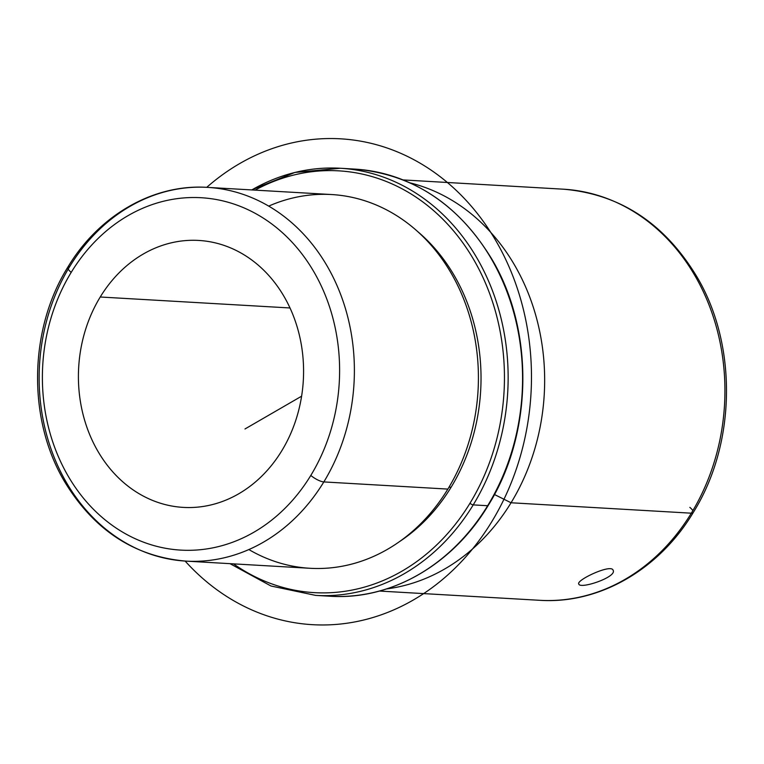 <?xml version="1.0" encoding="UTF-8"?>
<svg xmlns="http://www.w3.org/2000/svg" width="764" height="764" viewBox="0 0 764 764"><rect width="100%" height="100%" fill="white"/><g stroke="black" fill="none" stroke-linecap="round" stroke-linejoin="round"><path stroke-width="1.15" d="M613.11 570.25C611.353 563.488 575.75 580.258 578.787 584.03C580.048 589.531 617.341 577.021 613.11 570.25C617.341 577.021 580.048 589.531 578.787 584.03C575.75 580.258 611.353 563.488 613.11 570.25L613.139 570.307M100.237 297.005L290.014 307.968L100.237 297.005A133.7 112.509 93.3 0 1 198.707 240.44A133.7 112.509 93.3 0 1 293.118 315.245A133.7 112.509 93.3 0 1 281.754 450.827A133.7 112.509 93.3 0 1 183.284 507.391A133.7 112.509 93.3 0 1 88.872 432.577A133.7 112.509 93.3 0 1 100.237 297.005A133.7 112.509 -86.7 0 0 124.37 483.201A133.7 112.509 -86.7 0 0 281.754 450.827A133.7 112.509 -86.7 0 0 257.621 264.63A133.7 112.509 -86.7 0 0 100.237 297.005M71.195 272.395A176.484 148.512 93.3 0 1 278.936 229.658A176.484 148.512 93.3 0 1 310.805 475.437A176.484 148.512 93.3 0 1 103.054 518.173A176.484 148.512 93.3 0 1 71.195 272.395A10.696 3.094 -148.6 0 1 67.824 267.161A10.696 3.094 31.4 0 0 71.195 272.395A176.484 148.512 -86.7 0 0 103.054 518.173A176.484 148.512 -86.7 0 0 310.805 475.437A176.484 148.512 -86.7 0 0 278.936 229.658A176.484 148.512 -86.7 0 0 71.195 272.395M207.56 187.381A187.18 157.518 93.3 0 1 339.741 292.115A187.18 157.518 93.3 0 1 323.831 481.922A10.696 3.094 -148.6 0 1 310.805 475.437A10.696 3.094 31.4 0 0 323.831 481.922A187.18 157.518 93.3 0 1 185.967 561.12A187.18 157.518 -86.7 0 0 323.831 481.922A187.18 157.518 -86.7 0 0 339.741 292.115A187.18 157.518 -86.7 0 0 207.56 187.381A187.18 157.518 -86.7 0 0 69.696 266.569A10.696 3.094 31.4 0 0 67.824 267.161C98.881 215.286 153.497 183.742 207.56 187.381L331.595 194.543A187.18 157.518 93.3 0 1 463.777 299.278A187.18 157.518 93.3 0 1 447.857 489.094L323.831 481.922L447.857 489.094A187.18 157.518 93.3 0 1 310.003 568.282L185.967 561.12C134.426 556.66 93.924 530.111 64.482 481.463C27.37 419.121 28.803 329.494 67.824 267.161M69.696 266.569A187.18 157.518 -86.7 0 0 53.786 456.385A187.18 157.518 -86.7 0 0 185.967 561.12M248.854 549.555A187.18 157.518 -86.7 0 0 447.857 489.094A187.18 157.518 -86.7 0 0 447.484 267.123A187.18 157.518 -86.7 0 0 268.699 206.108M417.516 231.425A183.436 154.366 93.3 0 1 451.085 487.27L449.031 487.146L451.085 487.27A183.436 154.366 93.3 0 1 399.591 541.552A183.436 154.366 -86.7 0 0 451.085 487.27A183.436 154.366 -86.7 0 0 417.516 231.425M469.965 503.266A211.246 177.764 93.3 0 1 233.498 563.861A211.246 177.764 -86.7 0 0 469.965 503.266A2.674 0.774 31.4 0 0 473.222 504.889A213.92 180.017 93.3 0 1 315.666 595.395A213.92 180.017 -86.7 0 0 473.222 504.889A2.674 0.774 -148.6 0 1 469.965 503.266A211.246 177.764 -86.7 0 0 465.391 246.457A211.246 177.764 -86.7 0 0 255.1 190.121A211.246 177.764 93.3 0 1 465.391 246.457A211.246 177.764 93.3 0 1 469.965 503.266M251.576 189.921L294.904 172.444L340.343 168.261A213.92 180.017 93.3 0 1 491.405 287.961A213.92 180.017 93.3 0 1 473.222 504.889L487.652 505.72A213.92 180.017 93.3 0 1 330.086 596.235A213.92 180.017 -86.7 0 0 487.652 505.72L473.222 504.889A213.92 180.017 -86.7 0 0 491.405 287.961A213.92 180.017 -86.7 0 0 340.343 168.261A213.92 180.017 -86.7 0 0 251.795 189.93M340.343 168.261L354.773 169.102A213.92 180.017 93.3 0 1 505.835 288.802A213.92 180.017 93.3 0 1 487.652 505.72A2.674 0.774 31.4 0 0 488.12 505.577A2.674 0.774 -148.6 0 1 487.652 505.72A213.92 180.017 -86.7 0 0 505.835 288.802A213.92 180.017 -86.7 0 0 354.773 169.102C412.703 174.001 458.448 204.112 492.006 259.407C534.552 330.745 532.909 434.143 488.12 505.577C452.632 564.787 390.843 600.332 330.086 596.235L315.666 595.395L271 586.007L229.983 563.66M494.442 494.509L511.049 502.769A205.898 173.266 93.3 0 1 386.603 588.92A205.898 173.266 -86.7 0 0 511.049 502.769L494.442 494.509M410.058 182.863A205.898 173.266 93.3 0 1 511.049 502.769A205.898 173.266 -86.7 0 0 410.058 182.863M379.431 591.049L539.67 600.303A205.898 173.266 -86.7 0 0 691.324 513.188A205.898 173.266 93.3 0 1 539.67 600.303C599.024 604.295 659.045 569.658 693.196 512.606A10.696 3.094 -148.6 0 1 691.324 513.188A10.696 3.094 31.4 0 0 693.196 512.606C736.143 444.018 737.718 345.318 696.883 276.73C664.508 223.26 620.024 194.075 563.431 189.195A205.898 173.266 93.3 0 1 708.82 304.406A205.898 173.266 93.3 0 1 691.324 513.188L511.049 502.769L691.324 513.188A205.898 173.266 -86.7 0 0 708.82 304.406A205.898 173.266 -86.7 0 0 563.431 189.195L403.182 179.932M689.835 507.372A10.696 3.094 -148.6 0 1 692.843 510.648M301.608 396.191L244.977 428.976M185.136 561.072A243.334 204.771 -86.7 0 0 413.4 599.95A243.334 204.771 -86.7 0 0 512.166 274.305A243.334 204.771 -86.7 0 0 239.734 163.553A243.334 204.771 -86.7 0 0 206.738 187.333"/></g></svg>
